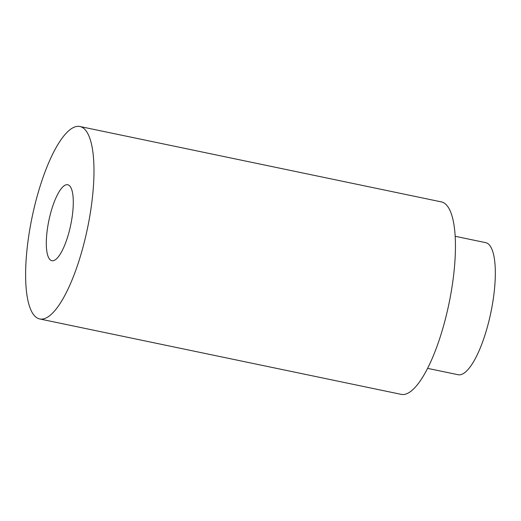 <?xml version="1.0" encoding="UTF-8"?>
<svg xmlns="http://www.w3.org/2000/svg" width="521" height="521" viewBox="0 0 521 521"><rect width="100%" height="100%" fill="white"/><g stroke="black" fill="none" stroke-linecap="round" stroke-linejoin="round"><path stroke-width="0.78" d="M66.779 184.688A38.801 11.149 -78.2 0 0 48.564 222.044A38.801 11.149 -78.2 0 0 51.872 260.715A38.801 11.149 -78.2 0 0 70.713 225.007A38.801 11.149 -78.2 0 0 67.723 184.747A38.801 11.149 -78.2 0 0 66.779 184.688M42.11 319.106A98.306 28.251 101.8 0 1 39.726 318.963A98.306 28.251 101.8 0 1 32.146 216.957A98.306 28.251 101.8 0 1 79.869 126.492A98.306 28.251 101.8 0 1 88.27 224.46A98.306 28.251 101.8 0 1 42.11 319.106M79.869 126.492L441.339 201.894A98.306 28.251 101.8 0 1 449.734 299.862A98.306 28.251 101.8 0 1 403.58 394.508A98.306 28.251 101.8 0 1 401.196 394.358L39.726 318.963M455.159 236.28L485.65 242.643A67.463 19.388 101.8 0 1 491.407 309.871A67.463 19.388 101.8 0 1 459.73 374.827A67.463 19.388 101.8 0 1 458.096 374.723L427.604 368.367"/></g></svg>
